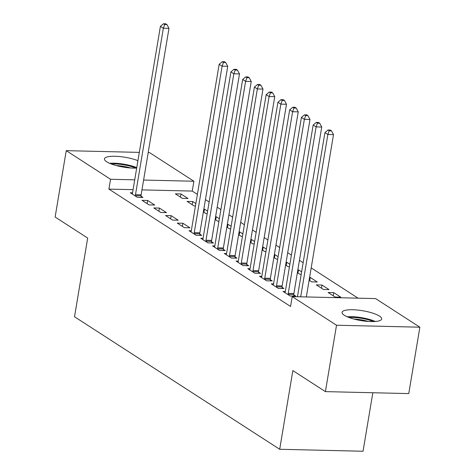<?xml version="1.0" encoding="UTF-8"?>
<svg xmlns="http://www.w3.org/2000/svg" width="475" height="475" viewBox="0 0 475 475"><rect width="100%" height="100%" fill="white"/><g stroke="black" fill="none" stroke-linecap="round" stroke-linejoin="round"><path stroke-width="0.71" d="M344.286 315.246A20.075 4.993 -170.5 0 1 342.059 312.348A20.075 4.993 -170.5 0 1 357.544 310.05A20.075 4.993 -170.5 0 1 379.43 316.077A20.075 4.993 -170.5 0 1 381.662 318.974A20.075 4.993 -170.5 0 1 366.178 321.278A20.075 4.993 -170.5 0 1 344.286 315.246M136.687 168.079A20.075 4.993 -170.5 0 1 106.679 161.779A20.075 4.993 -170.5 0 1 104.447 158.876A20.075 4.993 -170.5 0 1 116.832 156.34A20.075 4.993 -170.5 0 1 137.928 160.675M358.055 298.169L311.196 267.9M303.151 262.711L299.44 260.312M291.401 255.117L287.69 252.724M279.65 247.528L275.939 245.136M267.9 239.94L264.189 237.542M256.15 232.352L252.439 229.953M244.399 224.758L240.688 222.365M232.643 217.17L228.938 214.771M220.893 209.582L217.182 207.183M209.143 201.988L205.432 199.595M197.392 194.4L192.25 191.075L193.895 181.242L143.598 180.055M375.571 298.585L419.87 327.198L336.52 325.227L292.214 296.614L375.571 298.585M336.52 325.227L325.411 391.62L408.761 393.591L419.87 327.198M372.833 392.742L363.043 451.25L279.692 449.279L74.516 316.76L87.679 238.076L55.13 217.051L66.239 150.658L139.317 152.386M148.188 152.594L149.589 152.629L193.895 181.242M333.735 292.624L328.1 292.493L335.154 297.047L340.783 297.178L333.735 292.624L333.207 295.788M284.952 292.659L285.077 292.339A2.577 1.247 -88.6 0 0 285.321 291.478L283.047 291.43L290.1 295.984L295.729 296.115L293.829 294.886M309.706 280.606L310.234 277.447L309.599 277.43M310.234 277.447L317.282 282.002L311.653 281.865L309.13 280.238M261.446 277.477L261.577 277.163A2.577 1.247 -88.6 0 0 261.814 276.296L259.546 276.248L266.594 280.802L272.228 280.933L270.328 279.704M286.199 265.43L286.728 262.265L286.098 262.248M286.728 262.265L289.869 264.29M289.459 266.718L288.147 266.689L285.629 265.056M237.945 262.295L238.076 261.98A2.577 1.247 -88.6 0 0 238.313 261.119L236.045 261.066L243.093 265.62L248.728 265.757L246.822 264.527M262.699 250.248L263.227 247.083L262.592 247.071M263.227 247.083L266.362 249.114M265.958 251.536L264.646 251.507L262.123 249.88M214.445 247.119L214.569 246.798A2.577 1.247 -88.6 0 0 214.813 245.937L212.539 245.89L219.592 250.444L225.221 250.574L223.321 249.345M239.198 235.066L239.727 231.907L239.091 231.889M239.727 231.907L242.862 233.932M242.458 236.354L241.146 236.324L238.622 234.697M190.938 231.937L191.069 231.622A2.577 1.247 -88.6 0 0 191.306 230.755L189.038 230.708L196.086 235.262L201.721 235.392L199.821 234.163M215.692 219.889L216.22 216.725L215.591 216.707M216.22 216.725L219.361 218.749M218.951 221.178L217.639 221.148L215.122 219.515M165.537 215.525L172.585 220.079L178.22 220.216L171.166 215.662L165.537 215.525M192.191 204.707L192.719 201.542L187.091 201.412L194.138 205.966L195.451 205.996M192.719 201.542L195.854 203.573M142.031 200.349L149.085 204.903L154.713 205.034L147.666 200.48L142.031 200.349M192.25 191.075L141.948 189.887M133.077 189.679L108.894 189.109L290.569 306.452L292.214 296.614M132.181 193.984L132.311 193.669A2.577 1.247 -88.6 0 0 132.549 192.808L130.281 192.755L137.334 197.309L142.963 197.446L141.063 196.217M180.969 193.954L175.334 193.824L182.388 198.378L188.017 198.508L180.969 193.954L180.441 197.119M153.781 207.937L160.835 212.491L166.464 212.622L159.416 208.068L153.781 207.937M203.941 212.295L204.47 209.137L203.84 209.119M204.47 209.137L207.611 211.161M207.201 213.584L205.889 213.554L203.371 211.927M177.288 223.119L184.336 227.673L189.97 227.804L182.917 223.25L177.288 223.119M227.442 227.477L227.976 224.313L227.341 224.301M227.976 224.313L231.111 226.343M230.708 228.766L229.395 228.736L226.872 227.109M202.688 239.525L202.819 239.21A2.577 1.247 -88.6 0 0 203.057 238.349L200.788 238.296L207.842 242.85L213.471 242.986L211.571 241.757M250.948 242.66L251.477 239.495L250.842 239.477M251.477 239.495L254.612 241.52M254.208 243.948L252.896 243.918L250.373 242.286M226.195 254.707L226.326 254.392A2.577 1.247 -88.6 0 0 226.563 253.525L224.289 253.478L231.343 258.032L236.972 258.163L235.072 256.933M274.449 257.836L274.978 254.677L274.348 254.659M274.978 254.677L278.118 256.702M277.709 259.124L276.397 259.095L273.873 257.468M249.696 269.889L249.826 269.568A2.577 1.247 -88.6 0 0 250.064 268.707L247.796 268.66L254.843 273.214L260.478 273.345L258.572 272.116M297.95 273.018L298.484 269.853L297.849 269.842M298.484 269.853L301.619 271.884M301.215 274.307L299.897 274.277L297.38 272.65M273.196 285.065L273.327 284.751A2.577 1.247 -88.6 0 0 273.564 283.89L271.296 283.836L278.344 288.39L283.979 288.527L282.079 287.298M321.985 285.036L316.35 284.905L323.404 289.459L329.032 289.59L321.985 285.036L321.456 288.2M108.894 189.109L110.544 179.271L66.239 150.658M325.411 391.62L292.855 370.595L279.692 449.279M134.722 179.841L110.544 179.271M147.137 203.644L147.666 200.48M158.888 211.232L159.416 208.068M170.638 218.821L171.166 215.662M182.388 226.415L182.917 223.25M135.488 194.703L141.123 194.839L168.981 28.369L163.347 28.233L135.488 194.703A2.577 1.247 -88.6 0 0 135.423 195.676L135.428 196.08M164.688 24.51L166.945 24.563L165.769 23.803L163.513 23.75L164.688 24.51L163.347 28.233L160.408 26.339L132.549 192.808M141.123 194.839A2.577 1.247 -88.6 0 0 141.051 195.813L141.087 197.398M168.981 28.369L166.945 24.563M163.513 23.75L160.408 26.339M111.435 164.041A17.373 4.322 -170.5 0 1 123.832 164.819A17.373 4.322 -170.5 0 1 135.767 168.114M130.625 167.978A16.085 4.002 9.5 0 0 123.571 166.363A16.085 4.002 9.5 0 0 116.339 165.591M136.77 167.604A19.95 4.958 9.5 0 0 123.939 164.19A19.95 4.958 9.5 0 0 109.6 163.305M349.042 317.514A17.373 4.322 -170.5 0 1 361.439 318.292A17.373 4.322 -170.5 0 1 373.374 321.581M368.238 321.45A16.085 4.002 9.5 0 0 361.184 319.835A16.085 4.002 9.5 0 0 353.946 319.058M375.351 321.48A19.95 4.958 9.5 0 0 361.552 317.662A19.95 4.958 9.5 0 0 347.213 316.772M194.245 232.655L199.88 232.786L227.733 66.316L222.104 66.185L194.245 232.655A2.577 1.247 -88.6 0 0 194.18 233.629L194.186 234.033M223.446 62.457L225.696 62.51L224.527 61.756L222.27 61.703L223.446 62.457L222.104 66.185L219.165 64.285L191.306 230.755M199.88 232.786A2.577 1.247 -88.6 0 0 199.809 233.759L199.844 235.351M227.733 66.316L225.696 62.51M222.27 61.703L219.165 64.285M205.996 240.243L211.63 240.38L239.489 73.91L233.854 73.773L205.996 240.243A2.577 1.247 -88.6 0 0 205.93 241.217L205.936 241.621M235.196 70.051L237.453 70.104L236.277 69.344L234.021 69.291L235.196 70.051L233.854 73.773L230.915 71.879L203.057 238.349M211.63 240.38A2.577 1.247 -88.6 0 0 211.559 241.353L211.595 242.939M239.489 73.91L237.453 70.104M234.021 69.291L230.915 71.879M217.746 247.837L223.381 247.968L251.239 81.498L245.605 81.367L217.746 247.837A2.577 1.247 -88.6 0 0 217.681 248.805L217.687 249.215M246.947 77.639L249.203 77.692L248.027 76.932L245.771 76.879L246.947 77.639L245.605 81.367L242.666 79.468L214.813 245.937M223.381 247.968A2.577 1.247 -88.6 0 0 223.309 248.942L223.345 250.533M251.239 81.498L249.203 77.692M245.771 76.879L242.666 79.468M229.502 255.425L235.131 255.556L262.99 89.086L257.355 88.956L229.502 255.425A2.577 1.247 -88.6 0 0 229.431 256.399L229.437 256.803M258.703 85.227L260.953 85.28L259.777 84.526L257.527 84.473L258.703 85.227L257.355 88.956L254.422 87.056L226.563 253.525M235.131 255.556A2.577 1.247 -88.6 0 0 235.066 256.53L235.095 258.121M262.99 89.086L260.953 85.28M257.527 84.473L254.422 87.056M241.252 263.013L246.881 263.15L274.74 96.68L269.105 96.544L241.252 263.013A2.577 1.247 -88.6 0 0 241.181 263.987L241.193 264.391M270.453 92.821L272.703 92.874L271.528 92.114L269.277 92.061L270.453 92.821L269.105 96.544L266.172 94.65L238.313 261.119M246.881 263.15A2.577 1.247 -88.6 0 0 246.816 264.118L246.852 265.709M274.74 96.68L272.703 92.874M269.277 92.061L266.172 94.65M253.003 270.608L258.632 270.738L286.49 104.268L280.862 104.138L253.003 270.608A2.577 1.247 -88.6 0 0 252.932 271.575L252.943 271.985M282.203 100.409L284.454 100.462L283.278 99.702L281.028 99.649L282.203 100.409L280.862 104.138L277.923 102.238L250.064 268.707M258.632 270.738A2.577 1.247 -88.6 0 0 258.566 271.712L258.602 273.303M286.49 104.268L284.454 100.462M281.028 99.649L277.923 102.238M264.753 278.196L270.388 278.326L298.241 111.857L292.612 111.726L264.753 278.196A2.577 1.247 -88.6 0 0 264.682 279.169L264.694 279.573M293.954 107.997L296.204 108.051L295.034 107.297L292.778 107.243L293.954 107.997L292.612 111.726L289.673 109.826L261.814 276.296M270.388 278.326A2.577 1.247 -88.6 0 0 270.317 279.3L270.352 280.891M298.241 111.857L296.204 108.051M292.778 107.243L289.673 109.826M276.503 285.784L282.138 285.92L309.991 119.451L304.362 119.314L276.503 285.784A2.577 1.247 -88.6 0 0 276.438 286.757L276.444 287.161M305.704 115.591L307.96 115.645L306.785 114.885L304.528 114.831L305.704 115.591L304.362 119.314L301.423 117.42L273.564 283.89M282.138 285.92A2.577 1.247 -88.6 0 0 282.067 286.888L282.103 288.479M309.991 119.451L307.96 115.645M304.528 114.831L301.423 117.42M288.254 293.378L293.888 293.508L321.747 127.039L316.113 126.908L288.254 293.378A2.577 1.247 -88.6 0 0 288.188 294.346L288.194 294.755M317.454 123.179L319.711 123.233L318.535 122.473L316.279 122.419L317.454 123.179L316.113 126.908L313.173 125.008L285.321 291.478M293.888 293.508A2.577 1.247 -88.6 0 0 293.817 294.482L293.853 296.073M321.747 127.039L319.711 123.233M316.279 122.419L313.173 125.008M306.333 296.946L333.497 134.627L327.863 134.496L300.699 296.816M329.205 130.768L331.461 130.821L330.285 130.067L328.035 130.013L329.205 130.768L327.863 134.496L324.924 132.596L297.457 296.738M333.497 134.627L331.461 130.821M328.035 130.013L324.924 132.596M135.423 195.676L141.051 195.813M194.18 233.629L199.809 233.759M205.93 241.217L211.559 241.353M217.681 248.805L223.309 248.942M229.431 256.399L235.066 256.53M241.181 263.987L246.816 264.118M252.932 271.575L258.566 271.712M264.682 279.169L270.317 279.3M276.438 286.757L282.067 286.888M288.188 294.346L293.817 294.482"/></g></svg>
